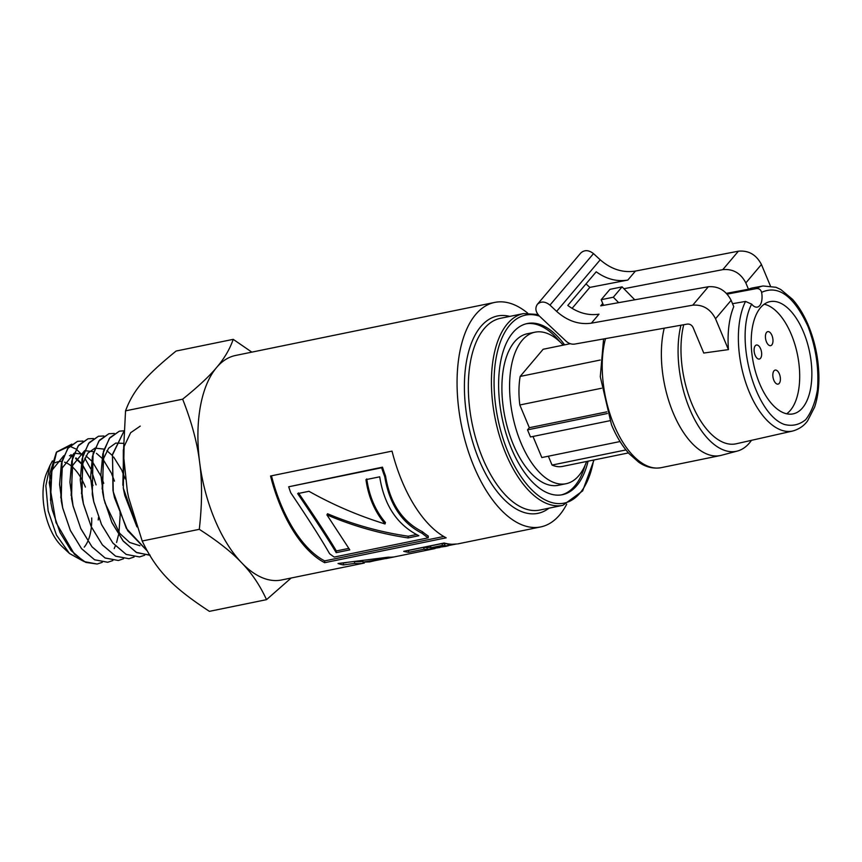 <?xml version="1.0" encoding="UTF-8"?>
<svg xmlns="http://www.w3.org/2000/svg" width="862" height="862" viewBox="0 0 862 862"><rect width="100%" height="100%" fill="white"/><g stroke="black" fill="none" stroke-linecap="round" stroke-linejoin="round"><path stroke-width="1.29" d="M102.255 562.326L97.137 564.028L85.866 562.423L74.455 554.255L55.987 522.491L49.231 482.591L56.633 451.979A61.816 30.903 78.4 0 0 56.299 452.464L49.684 474.111L50.923 503.117L52.399 510.304L60.028 532.554L71.093 550.549L84.056 561.582L97.104 564.039L102.244 562.326M112.868 560.559L107.739 562.25L94.583 559.772L81.502 548.588L70.35 530.399L62.7 507.901L59.586 484.476L61.385 463.627L67.721 448.477L77.558 441.322L82.978 441.075L77.558 441.322M120.044 512.168L120.12 514.539M120.141 515.595L118.956 532.414M118.547 534.677L116.575 542.478M115.357 545.894L114.204 548.588M107.707 562.261L94.594 559.794L81.556 548.695L70.425 530.615L62.754 508.224L61.234 500.811L62.032 460.933L68.335 447.647L77.537 441.322M123.471 558.781L118.353 560.483L105.099 557.973L91.943 546.723L80.737 528.417L73.044 505.778L69.919 482.203L71.729 461.224L78.108 445.988L88.021 438.78L93.43 438.532L88.021 438.78M118.331 560.483L105.132 558.016L92.029 546.874L80.845 528.697L73.119 506.209L71.557 498.602L72.386 458.498L78.722 445.148L87.989 438.79M134.084 557.014L128.955 558.705L115.637 556.184L102.395 544.87L91.124 526.445L83.388 503.667L80.252 479.951L82.073 458.832L88.495 443.499L98.462 436.247L103.882 435.989M128.955 558.705L115.648 556.216L102.449 544.967L91.189 526.65L83.431 503.979L81.944 496.749L82.709 456.192L89.088 442.691L98.451 436.247M144.687 555.236L139.558 556.927L126.164 554.395L112.847 542.995L101.511 524.462L93.732 501.544L90.575 477.677L92.417 456.44L98.882 441.01L108.914 433.715L114.334 433.446M139.547 556.927L126.175 554.428L112.911 543.103L101.587 524.678L93.775 501.867L92.266 494.476L93.064 453.746L99.486 440.18L108.914 433.715M149.643 555.236L136.196 552.337L122.91 540.657L111.651 521.93L103.957 498.926L100.886 475.059L102.804 453.843L109.312 438.456L119.365 431.172L123.783 430.806M150.139 555.16L136.724 552.639L123.395 541.293L112.006 522.792L104.151 499.874L102.589 492.224L103.418 451.3L109.883 437.67L119.365 431.172M123.74 431.668L112.523 454.317L112.965 490.349L114.474 497.665L127.651 530.68L147.046 550.732L126.305 528.341L113.267 491.814L112.437 454.942L123.74 431.69M136.875 526.704L123.331 488.161L123.309 449.867M136.918 526.844L124.807 495.51L123.298 488.151L124.085 446.57L130.647 432.713L140.247 426.108M564.588 344.865A87.374 43.671 78.4 0 0 527.339 323.519A87.374 43.671 78.4 0 0 502.072 417.876A87.374 43.671 78.4 0 0 562.38 494.713A87.374 43.671 78.4 0 0 576.829 485.554A87.374 43.671 78.4 0 0 588.078 461.181M561.367 494.896A87.374 43.671 78.4 0 0 574.803 485.963A87.374 43.671 78.4 0 0 585.072 465.329M559.74 341.621A87.374 43.671 78.4 0 0 526.326 323.756M527.576 313.068A114.581 57.269 78.4 0 0 494.734 302.411A114.581 57.269 78.4 0 0 461.601 426.162A114.581 57.269 78.4 0 0 540.7 526.93A114.581 57.269 78.4 0 0 559.653 514.916A114.581 57.269 78.4 0 0 566.711 504.227M364.152 562.196L364.195 563.058L281.529 579.986A114.581 57.269 -101.6 0 1 241.586 562.714A114.581 57.269 -101.6 0 1 199.65 462.463A114.581 57.269 -101.6 0 1 216.61 367.481A114.581 57.269 -101.6 0 1 235.563 355.467L494.734 302.411M364.324 563.026A114.646 57.603 -101.6 0 1 354.659 563.382L343.421 564.944A114.603 57.571 -101.6 0 1 338.033 563.511L388.191 557.164A114.603 57.582 78.4 0 0 393.363 556.992L375.412 560.569M392.027 451.128A114.581 57.269 78.4 0 0 446.171 537.823L324.683 562.692A114.581 57.269 -101.6 0 1 270.539 475.996L392.027 451.128M439.943 547.467L427.24 549.428A114.592 57.571 -101.6 0 1 423.996 549.202L408.75 552.327A114.603 57.571 -101.6 0 1 403.707 551.324L444.145 543.017A114.624 57.592 78.4 0 0 452.194 544.256L456.763 543.997M455.621 544.17L448.434 545.549M366.749 478.906C369.259 496.329 375.487 510.864 385.443 522.512L385.045 523.967C374.701 511.575 368.333 496.792 365.962 479.628L379.711 476.815C384.129 505.229 397.177 524.872 418.835 535.733L408.103 537.931C380.142 533.729 353.086 526.046 326.924 514.883L349.81 549.87L336.212 552.65C327.732 538.599 314.878 518.924 297.649 493.614L308.962 491.297C332.915 504.787 358.269 515.681 385.045 523.967M298.435 492.892C315.6 517.922 328.239 537.274 336.352 550.937L336.212 552.65M348.83 548.383L336.352 550.937M416.497 534.537L408.243 536.229C380.444 532.166 353.539 524.678 327.528 513.741L326.924 514.883M408.243 536.229L408.103 537.931M430.817 547.338L426.959 547.542A112.674 56.612 -101.6 0 1 423.781 547.316L408.523 550.452A112.674 56.612 -101.6 0 1 408.179 550.409M447.68 543.771L444.49 543.75A112.674 56.612 -101.6 0 1 442.12 543.556L430.644 545.905L430.871 547.79A114.592 57.571 78.4 0 0 433.586 548.006L445.277 546.443L448.154 545.808L444.749 545.635A114.592 57.571 -101.6 0 1 442.346 545.43L430.871 547.79M408.523 550.452L408.75 552.327M423.781 547.316L423.996 549.202M432.67 547.952L432.864 548.965M448.154 545.808L447.69 543.803M442.12 543.556L442.346 545.43M443.768 536.498L324.672 560.882A112.674 56.321 -101.6 0 1 271.476 475.802M428.198 537.834L428.274 536.067A112.674 56.321 -101.6 0 1 422.348 531.671C402.242 521.575 389.98 503.031 385.551 476.029A112.674 56.321 -101.6 0 1 382.48 467.161L288.705 486.782A114.581 57.269 78.4 0 0 290.72 492.719C308.812 519.592 321.763 539.903 329.553 553.663A114.581 57.269 78.4 0 0 334.262 557.067L428.198 537.834A114.581 57.269 -101.6 0 1 422.175 533.352C401.832 523.062 389.365 504.205 384.775 476.761A114.581 57.269 -101.6 0 1 381.64 467.754L288.705 486.782M324.672 560.882L324.683 562.692M385.551 476.029L384.775 476.761M422.348 531.671L422.175 533.352M382.48 467.161L381.64 467.754M346.071 562.692L343.227 563.08A112.674 56.612 -101.6 0 1 342.925 563.015M362.902 561.356A112.674 56.612 -101.6 0 1 355.586 561.625M343.227 563.08L343.421 564.944M354.465 561.755L354.659 563.382M362.816 560.742L362.999 562.132L369.604 561.905L381.306 559.126L362.999 562.132M381.166 558.231L381.306 559.126M291.173 578.003L266.509 599.661C260.033 585.427 251.726 573.111 241.586 562.714C231.781 552.251 217.687 541.12 199.294 529.322C202.171 504.022 202.29 481.729 199.65 462.463C197.344 443.133 191.676 422.024 182.647 399.171C197.958 386.876 209.283 376.317 216.61 367.481C224.282 358.57 229.809 349.196 233.214 339.348L251.844 352.138M56.633 451.979L71.858 444.113M90.93 479.994L93.021 485.532L90.93 479.897M90.596 479.1L82.493 464.78M81.211 463.163L75.931 457.884M73.173 455.933L70.803 454.694M52.431 460.911L50.028 465.372L45.858 485.78L48.153 510.95L56.472 535.119L69.499 553.501L82.871 560.936M90.596 479.207L82.407 465.114M81.147 463.594L75.576 458.476M72.871 456.871L69.499 455.653M63.799 455.675L51.914 470.361L50.492 500.316M50.933 503.182L52.388 510.239M103.752 483.334L101.253 476.826M100.886 475.996L92.827 462.409M91.534 460.879L86.006 455.89M83.269 454.285L74.218 453.153M74.197 453.164L62.269 467.915L60.803 497.956M61.234 500.811L62.754 508.224M114.484 481.136L111.586 473.68M111.198 472.818L103.246 459.715M101.921 458.175L96.458 453.315M93.667 451.71L84.605 450.643L72.634 465.469L71.104 495.542M71.557 498.602L73.098 506.134M125.205 478.938L121.919 470.587M121.499 469.682L113.665 457.043M112.319 455.481L106.899 450.718M104.076 449.124L95.003 448.111L87.881 453.143L82.914 463.26L81.502 493.818M81.944 496.749L83.431 503.979M92.266 494.476L93.764 501.803M123.331 443.348L115.777 443.09M115.745 443.09L108.634 448.186L103.634 458.379L102.115 489.056M102.589 492.224L104.151 499.874M104.862 502.643L119.71 533.362L129.688 542.467L139.924 545.743M112.976 490.424L114.452 497.579M123.471 456.828L122.846 485.209M123.298 488.151L124.807 495.51M98.225 519.969L98.516 517.383M96.091 484.897L91.383 470.383M90.682 468.766L84.821 458.175M82.881 455.567L76.158 449.08M76.136 449.07L69.606 446.193L56.483 452.216M233.214 339.348L176.107 351.039C145.075 376.306 133.179 390.378 125.54 410.851L123.374 453.811L127.339 491.297L128.643 497.643L142.187 541.013C156.194 570.299 172.001 586.85 209.412 611.352L266.509 599.661M128.643 497.643L128.589 497.417A107.901 53.929 -101.6 0 1 127.382 491.502L127.339 491.297M142.187 541.013L199.294 529.322M125.54 410.851L182.647 399.171M84.228 547.154A46.052 23.015 78.4 0 0 87.838 541.239M88.635 539.3A46.052 23.015 78.4 0 0 91.372 527.038M91.491 525.755A46.052 23.015 78.4 0 0 91.717 517.965M85.403 487.095A46.052 23.015 78.4 0 0 80.672 477.429M80.177 476.6A46.052 23.015 78.4 0 0 72.246 466.816M70.856 465.652A46.052 23.015 78.4 0 0 64.542 462.172M61.859 461.59A46.052 23.015 78.4 0 0 55.211 462.765M50.028 465.372L46.817 472.688A46.052 23.015 78.4 0 0 61.902 546.368L69.499 553.501M664.214 328.196A80.683 40.331 78.4 0 0 674.203 415.279A80.683 40.331 78.4 0 0 720.244 455.567A80.683 40.331 78.4 0 0 721.375 455.298L737.376 451.052A79.735 39.857 -101.6 0 1 691.141 412.359A79.735 39.857 -101.6 0 1 680.937 325.222M751.459 440.342A79.735 39.857 -101.6 0 1 737.376 451.052M618.657 302.659L613.324 297.218L622.084 286.863L634.777 299.804M622.084 286.863L609.93 289.352L601.18 299.707L613.324 297.218M603.529 305.342L601.18 299.707M628.452 452.916L562.498 466.417A59.683 29.825 -101.6 0 1 552.046 465.06L548.351 456.213M552.046 465.06L625.952 449.932M532.996 436.463L541.821 457.55L620.058 441.538M607.344 413.523L527.512 429.869L530.486 436.969L609.876 420.721M527.512 429.869L529.333 427.714L606.816 411.853M529.333 427.714L519.829 404.978L601.504 388.256M519.829 404.978A59.683 29.825 -101.6 0 1 520.174 376.425L600.189 360.047M520.174 376.425L543.146 349.261L570.288 343.701M563.198 345.156A77.343 38.661 78.4 0 0 535.022 332.182L527.318 333.756A77.343 38.661 78.4 0 0 504.96 417.283A77.343 38.661 78.4 0 0 558.339 485.295L566.043 483.722A77.343 38.661 78.4 0 0 578.833 475.619A77.343 38.661 78.4 0 0 586.591 461.482M535.022 332.182A77.343 38.661 78.4 0 0 512.653 415.71A77.343 38.661 78.4 0 0 566.043 483.722M755.144 355.273A7.165 3.577 -101.6 0 1 756.437 345.026A7.165 3.577 -101.6 0 1 761.383 351.319A7.165 3.577 -101.6 0 1 759.314 359.055A7.165 3.577 -101.6 0 1 755.144 355.273M766.469 341.88A7.165 3.577 -101.6 0 1 767.773 331.633A7.165 3.577 -101.6 0 1 772.708 337.926A7.165 3.577 -101.6 0 1 770.639 345.662A7.165 3.577 -101.6 0 1 766.469 341.88M773.871 380.336A7.165 3.577 -101.6 0 1 775.175 370.089A7.165 3.577 -101.6 0 1 780.121 376.382A7.165 3.577 -101.6 0 1 778.052 384.118A7.165 3.577 -101.6 0 1 773.871 380.336M764.238 304.211A57.291 28.64 -101.6 0 1 797.436 354.497A57.291 28.64 -101.6 0 1 786.672 413.792M759.637 383.655A57.291 28.64 78.4 0 0 793.029 413.889A57.291 28.64 78.4 0 0 809.59 352.008A57.291 28.64 78.4 0 0 770.046 301.625A57.291 28.64 78.4 0 0 759.637 383.655M683.738 324.726A75.199 37.583 78.4 0 0 692.973 406.401A75.199 37.583 78.4 0 0 736.223 443.779L792.76 431.011A74.024 37.001 -101.6 0 1 747.031 386.348A74.024 37.001 -101.6 0 1 745.544 301.42L732.528 303.693M727.162 294.114L756.383 288.598C759.034 288.35 760.78 289.6 761.62 292.358C778.375 284.654 793.837 296.022 808.006 326.45C816.023 347.698 819.159 368.882 817.413 389.99C815.204 402.554 811.293 412.456 805.679 419.675C799.279 424.901 792.124 426.474 784.204 424.406C754.627 413.846 733.939 337.376 751.664 304.146L745.544 301.42M602.743 303.467L600.739 305.838L708.338 286.744C718.412 286.001 726.009 290.526 731.127 300.342L733.756 306.635A74.24 37.109 78.4 0 0 728.433 349.616L703.758 353.043L693.08 327.485C691.798 325.028 689.902 323.897 687.38 324.08L574.706 344.078C571.614 344.509 568.715 343.529 566.022 341.126L539.289 315.977C535.539 311.904 534.903 308.025 537.371 304.329C540.991 301.075 545.183 301.334 549.967 305.105L556.626 311.376L600.221 259.807L593.498 253.611C588.671 249.894 584.414 249.711 580.729 253.051M756.383 288.598A74.024 37.001 -101.6 0 1 763.075 285.979L752.838 287.865A74.24 37.109 78.4 0 0 748.475 289.233L726.451 293.349M751.664 304.146A14.32 7.155 78.4 0 0 757.278 307.109A14.32 7.155 78.4 0 0 761.62 292.358M728.433 349.616L715.535 318.768C710.428 308.962 702.832 304.426 692.757 305.17L591.386 323.164C578.984 324.888 567.401 320.966 556.626 311.376M748.475 289.233L745.835 282.93C740.717 273.135 733.034 268.707 722.809 269.634L623.916 288.727M770.359 285.839L761.426 264.494C756.297 254.699 748.625 250.26 738.4 251.187L635.423 271.067C622.827 273.028 611.104 269.267 600.221 259.807M586.009 283.889L589.823 287.402L572.077 308.391M635.423 271.067L627.816 280.064C616.912 281.874 606.385 279.126 596.224 271.799L567.789 305.439C577.842 312.874 588.24 315.794 598.982 314.177L591.386 323.164M627.816 280.064L589.823 287.402M509.765 316.397A100.735 50.352 78.4 0 0 467.258 357.396A100.735 50.352 78.4 0 0 479.207 460.211A100.735 50.352 78.4 0 0 549.029 508.16M537.963 314.501L523.611 313.563L500.52 318.293A97.869 48.918 78.4 0 0 482.742 458.422A97.869 48.918 78.4 0 0 539.774 510.056L562.864 505.326L582.637 490.92L594.015 459.963M523.611 313.563A97.869 48.918 78.4 0 0 505.832 453.692A97.869 48.918 78.4 0 0 562.864 505.326M539.461 316.138A95.962 47.97 78.4 0 0 497.158 352.903A95.962 47.97 78.4 0 0 508.181 452.496A95.962 47.97 78.4 0 0 556.96 503.516A95.962 47.97 78.4 0 0 593.627 460.049M426.959 547.542L427.24 549.428M449.964 544.116L450.223 545.172M444.49 543.75L444.749 545.635M603.594 338.949L600.286 376.716L611.503 424.794C616.416 436.495 622.321 446.16 629.217 453.778L638.559 462.054C642.88 465.135 650.713 469.413 661.1 467.678A80.683 40.331 -101.6 0 1 614.078 425.106A80.683 40.331 -101.6 0 1 605.49 338.615M731.127 300.342L715.535 318.768M761.426 264.494L745.835 282.93M708.338 286.744L692.757 305.17M549.967 305.105L593.498 253.611M738.4 251.187L722.809 269.634M385.896 558.619L435.073 548.544M457.733 543.911L540.7 526.93M448.121 543.803L448.455 545.689M661.1 467.678L720.244 455.567M792.76 431.011C802.468 428.242 806.498 422.283 807.597 420.85L814.655 407.015C817.564 398.222 818.986 388.169 818.9 376.845C818.609 358.57 814.935 341.05 807.877 324.295C803.556 314.285 798.417 305.935 792.469 299.265L780.81 289.546L776.015 287.283L763.075 285.979M580.762 253.008L537.371 304.329"/></g></svg>
